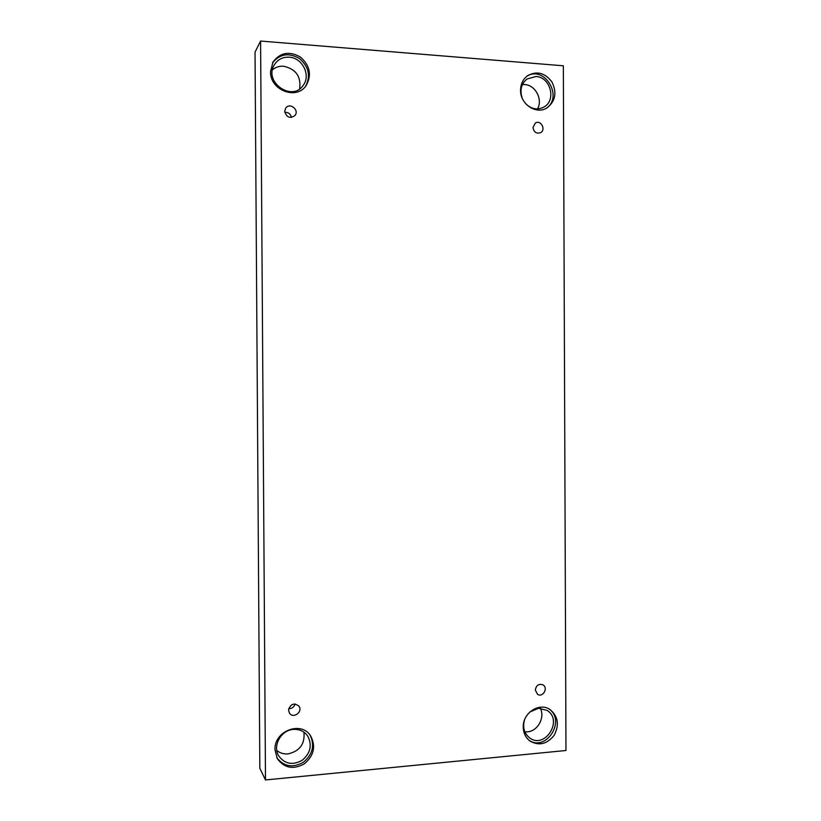 <?xml version="1.0" encoding="UTF-8"?>
<svg xmlns="http://www.w3.org/2000/svg" width="821" height="821" viewBox="0 0 821 821"><rect width="100%" height="100%" fill="white"/><g stroke="black" fill="none" stroke-linecap="round" stroke-linejoin="round"><path stroke-width="1.23" d="M565.967 750.497L563.339 65.793L260.585 41.05L255.033 52.113L259.836 768.302L265.491 779.95L565.967 750.497M284.784 112.282C288.345 112.19 290.562 113.914 291.455 117.475M284.713 111.369L285.687 108.167C289.649 102.071 299.593 109.85 295.016 115.443C290.029 118.891 286.601 117.536 284.713 111.369M295.078 703.946C294.062 707.107 291.948 708.667 288.735 708.646M260.585 41.05L265.491 779.95M276.79 750.486C280.012 753.093 283.779 754.232 288.068 753.894C299.798 751.164 305.073 743.918 303.924 732.168M299.655 88.842C301.256 76.569 295.919 69.036 283.645 66.234C279.397 65.967 275.671 67.137 272.49 69.754M537.529 108.926C543.05 99.474 535.405 84.953 524.629 84.553L522.443 84.563M524.865 731.839L527.349 731.839C537.734 731.275 545.247 717.533 540.31 708.215M288.561 710.114C290.46 703.874 293.897 702.53 298.895 706.091C303.267 711.745 293.21 719.217 289.454 713.08L288.561 710.114M535.302 690.009C536.236 685.207 538.802 683.503 543.009 684.888C548.572 688.019 542.763 697.953 537.509 694.268L535.302 690.009M532.983 127.512L535.333 123.068C540.731 119.486 546.304 129.646 540.608 132.653C536.441 133.956 533.896 132.243 532.983 127.512M274.984 749.686C273.998 730.926 301.328 720.53 310.625 735.883C316.075 746.351 313.961 755.689 304.273 763.899C293.169 769.893 284.148 768.087 277.231 758.491L274.984 749.686M270.54 71.55L272.962 62.078C280.135 52.472 289.279 50.789 300.394 57.049C310.01 65.536 311.939 75.019 306.182 85.497C296.617 100.49 269.811 90.197 270.54 71.55M520.555 90.177C520.678 84.019 522.987 79.206 527.482 75.758C536.76 70.647 544.918 72.72 551.948 81.977C557.038 92.486 555.468 101.075 547.227 107.746C536.606 115.104 520.093 104.339 520.555 90.177M523.254 727.129C522.649 712.844 539.613 701.934 550.152 709.652C558.147 716.446 559.481 724.994 554.154 735.288C546.96 744.288 538.833 746.156 529.771 740.911C525.584 737.556 523.408 732.958 523.254 727.129M529.822 712.023L538.535 708.256L547.114 710.422C563.596 720.479 544.508 749.932 529.35 737.658C524.188 733.266 522.556 727.457 524.434 720.233M528.888 740.183C545.934 752.262 566.172 720.982 549.187 709.067M522.279 98.325C519.59 90.351 521.171 83.906 527.02 78.99L535.949 76.517C550.316 76.928 556.566 99.967 544.241 106.863C537.581 110.404 531.331 109.275 525.471 103.467M546.273 108.3C563.781 96.683 544.118 64.572 526.6 76.445M289.156 57.183C302.323 57.686 311.077 75.163 303.288 85.21C292.379 102.327 263.356 82.11 274.337 64.808C277.724 59.44 282.66 56.906 289.156 57.183M305.679 86.154C310.841 75.84 308.758 66.624 299.449 58.527C288.787 52.431 279.828 53.858 272.562 62.817M293.446 729.407C299.511 729.079 304.263 731.285 307.69 736.027C312.38 745.14 310.512 753.247 302.107 760.359C292.461 765.552 284.63 764.012 278.586 755.72C272.387 745.56 281.234 729.982 293.446 729.407M276.821 757.711C283.85 766.629 292.687 768.169 303.318 762.34C312.678 754.52 314.946 745.468 310.112 735.175"/></g></svg>
